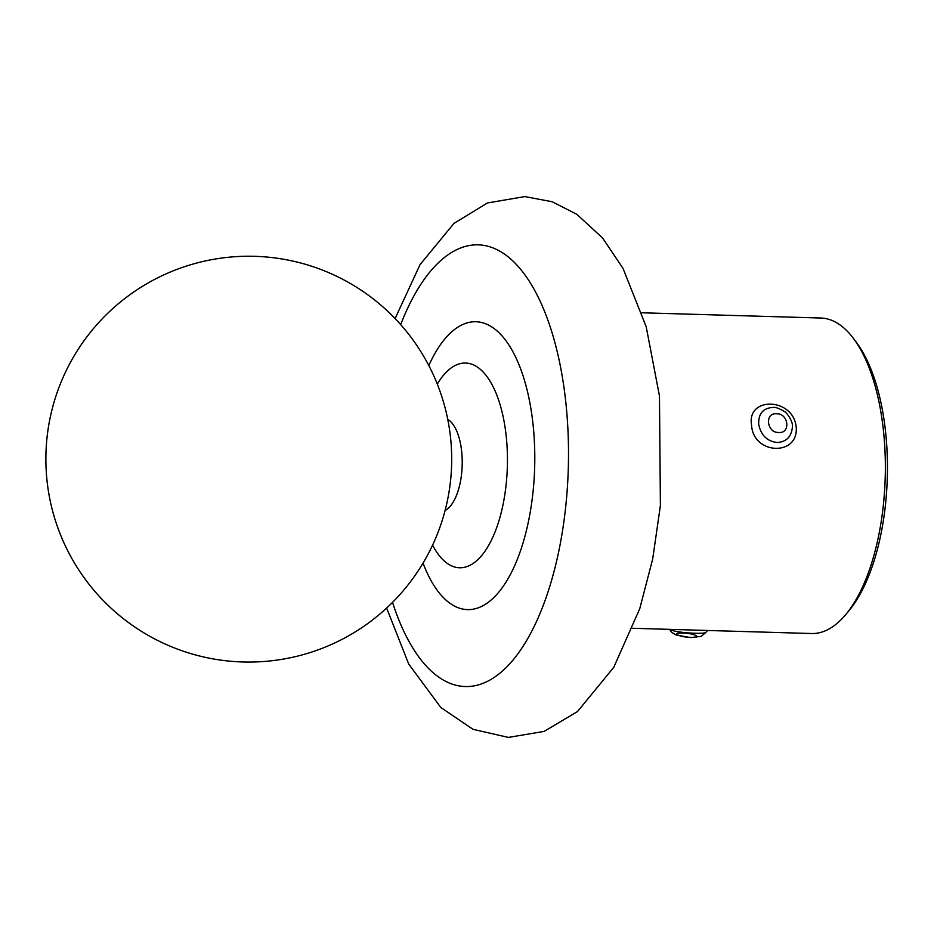 <?xml version="1.0" encoding="UTF-8"?>
<svg xmlns="http://www.w3.org/2000/svg" width="934" height="934" viewBox="0 0 934 934"><rect width="100%" height="100%" fill="white"/><g stroke="black" fill="none" stroke-linecap="round" stroke-linejoin="round"><path stroke-width="1.4" d="M853.816 338.925L856.793 342.953A153.304 67.05 91.7 0 1 887.3 477.858A153.304 67.05 91.7 0 1 848.948 610.743L845.737 614.595A157.811 69.023 -88.3 0 0 883.272 429.01A157.811 69.023 -88.3 0 0 853.816 338.925A157.811 69.023 -88.3 0 0 820.846 318.027L641.927 312.785M751.555 425.145C746.57 396.261 792.826 397.604 796.13 426.453C799.469 456.469 753.189 455.208 751.555 425.145M632.68 628.278L811.599 633.521A157.811 69.023 -88.3 0 0 845.737 614.595M758.688 424.164C758.396 413.575 763.195 408.006 773.095 407.446C775.395 407.026 779.143 408.368 784.338 411.485C785.389 411.1 793.445 421.094 792.394 426.931L792.394 426.931C791.518 436.75 786.381 441.945 776.995 442.518C766.884 441.117 760.79 434.999 758.688 424.164M778.722 432.477C790.935 433.715 788.588 413.225 776.621 413.785C764.421 412.548 766.744 433.026 778.722 432.477M670.063 629.376C675.866 633.217 705.614 634.244 705.894 632.376L707.668 630.473M682.696 633.065C694.417 633.217 703.419 637.957 690.95 637.385C679.228 637.233 670.215 632.505 682.696 633.065M400.674 324.612A220.938 96.634 91.7 0 1 495.662 249.051A220.938 96.634 91.7 0 1 565.584 400.207A220.938 96.634 91.7 0 1 512.066 661.167A220.938 96.634 91.7 0 1 392.537 602.36M428.823 365.556A143.988 62.975 91.7 0 1 518.802 364.225A143.988 62.975 91.7 0 1 512.778 569.728A143.988 62.975 91.7 0 1 423.032 563.12M432.582 545.129A102.413 44.797 -88.3 0 0 485.75 550.091A102.413 44.797 -88.3 0 0 506.088 435.069A102.413 44.797 -88.3 0 0 437.299 384.072M447.76 419.389A46.828 20.478 91.7 0 1 461.606 450.924A46.828 20.478 91.7 0 1 445.098 510.489M386.629 608.057L408.707 664.027L440.755 707.435L473.036 729.326L508.435 737.416L544.218 731.369L577.504 711.545L613.755 667.343L639.778 608.618L652.679 559.069L660.396 505.574L659.462 395.981L646.211 326.807L622.99 268.303L602.57 237.995L576.862 214.341L552.216 201.756L524.838 196.584L487.42 202.97L454.006 223.354L420.067 264.579L395.105 318.576M669.468 629.364L671.756 632.435L676.204 635.015L690.67 637.572L701.247 636.358L705.894 632.376M78.164 349.339A202.9 202.9 0 0 0 238.999 661.821A202.9 202.9 0 0 0 429.196 366.291A202.9 202.9 0 0 0 78.164 349.339"/></g></svg>
